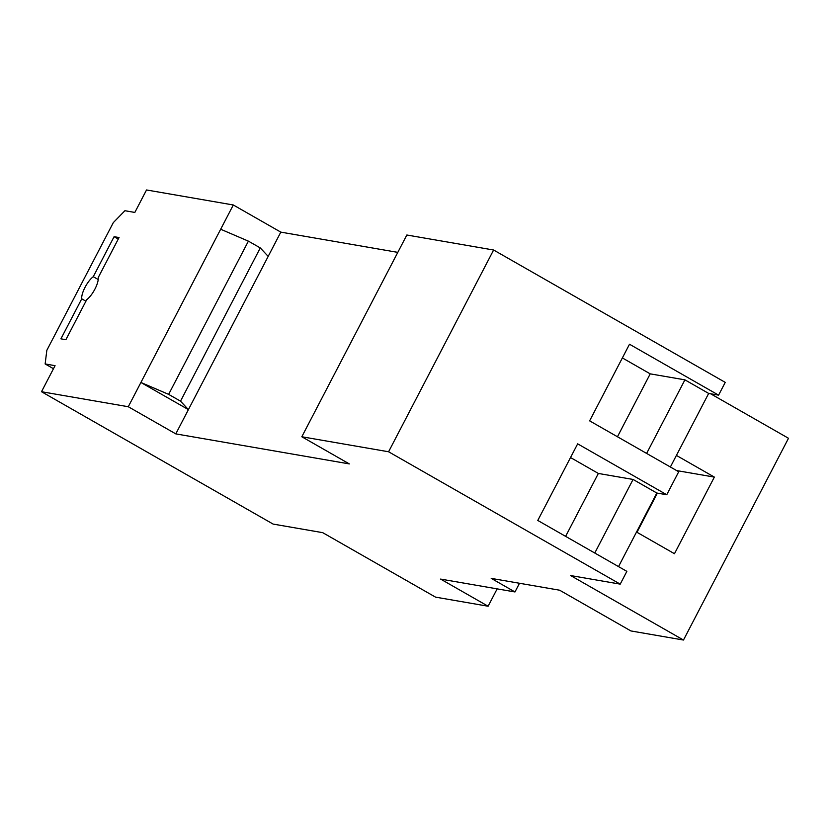 <?xml version="1.0" encoding="UTF-8"?>
<svg xmlns="http://www.w3.org/2000/svg" width="830" height="830" viewBox="0 0 830 830"><rect width="100%" height="100%" fill="white"/><g stroke="black" fill="none" stroke-linecap="round" stroke-linejoin="round"><path stroke-width="1.25" d="M646.622 453.429L684.916 379.85L708.675 393.43L718.593 395.142L725.244 382.381L493.611 250.017L388.585 451.769L620.217 584.133L626.858 571.362L537.778 520.452L577.659 443.843L666.749 494.742L656.831 493.03L618.526 566.6M594.768 553.029L633.072 479.45L598.357 473.453L565.614 536.356M633.072 479.45L656.831 493.03M570.521 457.538L598.357 473.453M666.749 494.742L678.712 471.762L589.622 420.852L629.503 344.232L718.593 395.142M684.916 379.85L650.212 373.853L617.458 436.756M622.376 357.938L650.212 373.853M620.217 584.133L570.625 575.553L683.474 640.034L630.914 630.945L559.648 590.213L491.215 578.375L514.974 591.956L440.595 579.081L488.113 606.232L497.149 588.875M708.675 393.43L670.381 467M488.113 606.232L435.553 597.144L322.714 532.663L273.122 524.083L41.5 391.719L55.06 365.667L45.142 363.945L46.833 350.322L113.305 222.627L124.915 210.716L134.834 212.439L146.526 189.966L233.303 204.979L140.903 382.474L188.41 409.615L175.784 433.883L349.326 463.908L301.819 436.756L406.845 235.004L493.611 250.017M233.303 204.979L280.81 232.13L268.183 256.387L260.278 247.921L248.398 241.136L168.635 394.364L140.903 382.474L128.276 406.731L175.784 433.883M388.585 451.769L301.819 436.756M280.81 232.13L397.798 252.372M710.594 393.762L788.5 438.282L683.474 640.034M128.276 406.731L41.5 391.719M114.094 236.685L119.053 237.546L98.22 277.562A14.484 4.762 119.7 0 1 86.714 299.682L65.881 339.698L60.922 338.837L81.755 298.821A14.484 4.762 119.7 0 1 93.261 276.701L114.094 236.685L118.265 239.061M636.527 532.03L674.468 553.714L714.35 477.094L676.409 455.411M268.183 256.387L188.41 409.615L180.515 401.149L168.635 394.364M519.497 583.272L514.974 591.956M676.616 470.569L714.35 477.094M636.984 532.289L657.37 493.124M45.142 363.945L53.473 368.707M81.755 298.821L85.915 301.197M93.261 276.701L98.22 279.534M248.398 241.136L220.666 229.236M260.278 247.921L180.515 401.149"/></g></svg>
